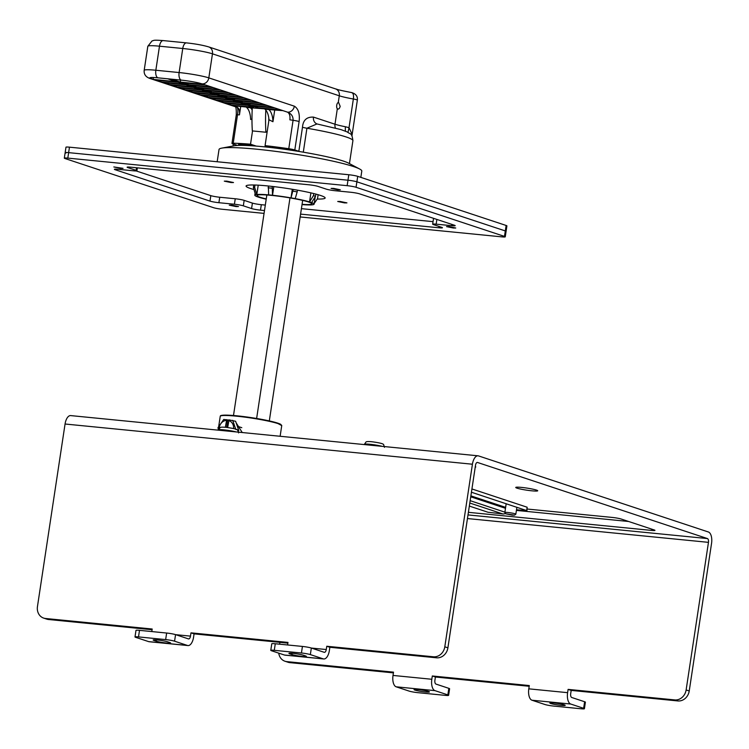 <?xml version="1.0" encoding="UTF-8"?>
<svg xmlns="http://www.w3.org/2000/svg" width="749" height="749" viewBox="0 0 749 749"><rect width="100%" height="100%" fill="white"/><g stroke="black" fill="none" stroke-linecap="round" stroke-linejoin="round"><path stroke-width="1.12" d="M471.43 492.233L526.921 510.659L527.156 507.232L471.926 488.957M526.921 510.659L516.501 509.751M505.472 513.374A5.552 4.84 -71.7 0 1 502.785 513.945L488.011 512.25L469.342 506.071M505.8 513.814L504.863 512.559A5.552 0.524 8.6 0 1 504.854 512.513A5.552 0.524 8.6 0 1 507.766 512.485A5.552 0.524 8.6 0 1 515.836 514.17A5.552 0.524 8.6 0 1 515.799 514.217L514.544 515.134L512.241 515.115L505.8 513.814L514.544 515.134M236.15 422.829L242.227 432.529M289.985 197.905L256.626 418.485M269.312 420.919L302.662 200.414M233.491 415.508L266.841 194.993M227.668 427.539L229.044 419.88L235.617 421.284L238.772 430.469L238.257 431.199M218.502 430.076L217.959 427.745L223.754 419.44L228.932 420.105M232.696 420.32L235.841 429.505M228.717 420.573A8.22 7.162 108.2 0 1 233.585 428.568M227.752 419.992L226.629 427.407M226.713 419.646L225.346 427.276M219.092 428.69A8.22 7.162 108.2 0 1 226.395 420.348M237.274 429.973L238.772 430.469M360.84 177.382L361.795 171.1A72.194 6.797 -171.4 0 0 359.604 168.984A72.194 6.797 -171.4 0 0 256.907 149.22A72.194 6.797 -171.4 0 0 221.741 148.133A72.194 6.797 -171.4 0 0 219.026 149.51L217.173 161.747M359.604 168.984L348.566 163.142A59.986 5.646 -171.4 0 0 263.236 146.72A59.986 5.646 -171.4 0 0 234.006 145.821L230.299 146.551M230.289 146.523L229.606 146.654M233.988 145.849L230.758 146.458M233.988 145.84L225.786 147.375M227.518 147.076L226.825 147.178M267.224 131.393L265.904 132.245L252.329 130.906A97.745 46.878 95.6 0 1 252.31 107.622M268.797 118.042A91.078 43.685 95.6 0 0 268.797 120.963M265.904 132.245A97.745 46.878 -84.4 0 1 265.82 110.094M272.224 186.426L272.514 195.264L273.825 186.613M266.204 199.178A29.988 2.818 8.6 0 1 259.978 197.605A29.988 2.818 8.6 0 1 256.879 196.584A29.988 2.818 8.6 0 1 254.8 195.18A29.988 2.818 8.6 0 1 255.531 194.703L253.368 187.568A33.321 3.136 8.6 0 1 254.651 187.362L256.823 194.487A29.988 2.818 8.6 0 1 268.638 194.88A29.988 2.818 8.6 0 1 270.539 195.058A29.988 2.818 8.6 0 1 272.514 195.264A29.988 2.818 8.6 0 1 291.005 197.867L293.224 189.422M292.307 189.263L291.005 197.867A29.988 2.818 8.6 0 1 295.209 198.616A29.988 2.818 8.6 0 1 309.543 201.902L313.447 195.629L313.765 193.56M292.962 191.145A33.321 3.136 8.6 0 1 297.166 191.894L295.209 198.616M297.428 190.152L297.166 191.894M310.901 192.877L309.543 201.902A29.988 2.818 8.6 0 1 311.603 202.586A29.988 2.818 8.6 0 1 314.103 204.149A29.988 2.818 8.6 0 1 313.372 204.627A29.988 2.818 8.6 0 1 312.09 204.842A29.988 2.818 8.6 0 1 302.034 204.599M313.447 195.629A33.321 3.136 8.6 0 1 315.507 196.313L311.603 202.586M315.844 194.094L315.507 196.313M314.215 203.419L317.529 198.635L318.119 194.712M253.686 184.984L253.546 186.407M253.368 187.568L253.761 184.984M255.006 185.012L254.651 187.362M255.531 194.703A29.988 2.818 8.6 0 1 256.823 194.487L258.227 185.162M268.638 194.88L268.357 186.005M268.076 187.802A33.321 3.136 8.6 0 1 269.986 187.99A33.321 3.136 8.6 0 1 271.962 188.186M302.072 204.327A27.769 2.612 -171.4 0 0 311.856 203.597A27.769 2.612 -171.4 0 0 271.569 195.395A27.769 2.612 -171.4 0 0 257.113 195.32A27.769 2.612 -171.4 0 0 266.241 198.916M270.773 147.525L265.071 145.634A72.194 6.797 8.6 0 1 288.777 148.723A6.666 0.627 8.6 0 1 294.806 149.959L298.842 151.298A6.666 0.627 -171.4 0 0 300.068 151.635M237.442 145.456A6.666 0.627 -171.4 0 0 236.768 145.166L232.733 143.836A6.666 0.627 8.6 0 1 231.965 143.415A6.666 0.627 8.6 0 1 233.22 143.237A72.194 6.797 8.6 0 1 250.522 144.201L256.233 146.092M241.45 145.362L238.557 144.407A65.528 6.17 -171.4 0 1 250.091 144.96L252.722 145.83M275.023 148.03L272.402 147.16A65.528 6.17 -171.4 0 1 288.992 149.388L291.885 150.343M265.071 145.634L268.985 119.756L272.945 121.722L274.743 109.831M272.945 121.722A16.656 7.986 95.6 0 0 268.807 109.579L282.925 110.637L287.532 112.163A6.666 5.814 -71.7 0 0 294.338 106.18C298.364 108.633 299.956 113.754 299.113 121.535A6.666 0.627 -171.4 0 0 293.074 120.289A72.194 6.797 -171.4 0 0 289.882 119.831C290.312 115.917 289.526 113.361 287.532 112.163C291.389 113.698 293.243 116.404 293.074 120.289L288.777 148.723M351.758 135.578L351.637 133.331L349.025 127.686L353.359 98.999A5.552 0.524 -171.4 0 1 356.711 99.767A5.552 0.524 -171.4 0 1 357.357 100.113L357.357 100.113C357.788 96.415 355.944 93.915 351.796 92.614L351.506 92.595C353.238 92.913 353.856 95.048 353.359 98.999A23.322 2.191 8.6 0 1 339.288 95.797L338.267 102.51A3.333 1.601 95.6 0 0 336.722 105.281A3.333 1.601 95.6 0 0 337.322 108.764C338.539 109.541 339.494 108.736 340.168 106.339L338.604 102.482M282.925 110.637L202.015 83.86A15.551 1.461 -171.4 0 0 181.221 80.134L157.936 77.83A15.551 1.461 -171.4 0 0 149.781 77.896A15.551 1.461 -171.4 0 0 151.579 78.879L153.124 79.394L153.405 77.503M268.807 109.579L264.931 109.204A16.656 7.986 -84.4 0 1 268.985 119.756M264.931 109.204L268.863 109.251M283.478 148.602L283.394 149.117M288.693 149.875L288.768 149.351M286.577 149.566L286.652 149.051M249.82 144.941L249.717 145.643M265.212 145.68L265.024 146.898M268.301 146.71L268.226 147.235M252.525 130.925L250.522 144.201M252.179 109.963A16.656 7.986 95.6 0 0 250.381 107.762L264.977 108.867M251.964 118.969L250.634 119.512A16.656 7.986 -84.4 0 0 246.505 107.379L250.381 107.762M167.636 78.785L176.399 81.688L153.124 79.394L237.096 107.182C237.967 108.418 238.107 110.964 237.517 114.812A6.666 0.627 -171.4 0 0 236.263 114.981C236.412 109.626 236.047 106.798 235.186 106.498L235.991 106.948A6.666 5.814 -71.7 0 0 237.096 107.182C239.081 108.343 239.858 110.899 239.446 114.85L240.719 106.47M203.559 84.375L180.284 82.072L180.584 80.068M280.866 109.963L257.581 107.659L251.917 105.787L275.192 108.081M232.49 105.665L250.438 107.435M224.756 103.1L248.041 105.403L253.705 107.276L230.43 104.982L230.626 103.68M217.032 100.544L240.307 102.838L245.972 104.72L222.696 102.416L222.893 101.124M209.299 97.988L232.574 100.282L238.248 102.164L214.963 99.86L215.16 98.568M201.565 95.423L224.85 97.726L230.514 99.598L207.239 97.304L207.436 96.003M193.841 92.867L217.116 95.17L222.781 97.042L199.506 94.749L199.702 93.447M186.108 90.311L209.383 92.604L215.057 94.486L191.772 92.183L191.969 90.891M178.374 87.755L201.65 90.049L207.323 91.921L184.048 89.627L184.245 88.326M170.65 85.189L193.925 87.493L199.59 89.365L176.315 87.071L176.511 85.77M162.917 82.633L186.192 84.927L191.866 86.809L168.581 84.506L168.778 83.214M155.183 80.077L178.459 82.371L184.132 84.253L160.857 81.95L161.054 80.649M180.284 82.072L171.521 79.169M211.293 86.931L188.008 84.628L182.344 82.755L205.619 85.049M219.017 89.487L195.742 87.193L190.068 85.311L213.353 87.614M226.75 92.043L203.475 89.749L197.802 87.876L221.077 90.17M234.484 94.608L211.199 92.305L205.535 90.432L228.81 92.726M242.208 97.164L218.933 94.87L213.268 92.988L236.544 95.292M249.941 99.72L226.666 97.426L220.992 95.544L244.268 97.847M257.675 102.285L234.39 99.982L228.726 98.11L252.001 100.403M265.399 104.841L242.124 102.538L236.459 100.666L259.734 102.969M273.132 107.397L249.857 105.103L244.183 103.222L267.468 105.525M257.581 107.659L257.778 106.358M347.995 132.339L349.025 127.686L345.476 126.759A23.322 2.191 -171.4 0 1 334.99 124.222L337.322 108.764L337.977 109.111M317.08 123.969A6.666 5.814 108.3 0 1 313.475 117.106C306.716 116.788 303.055 120.168 302.484 127.246A6.666 0.627 8.6 0 0 306.921 128.229L316.967 123.941L340.879 129.568L347.311 131.983C350.101 134.446 351.861 132.264 352.91 140.681A58.871 5.543 -171.4 0 0 346.113 136.955A58.871 5.543 -171.4 0 0 306.921 128.229L303.298 152.178M188.008 84.628L188.205 83.336M195.742 87.193L195.938 85.892M203.475 89.749L203.672 88.448M211.199 92.305L211.396 91.013M218.933 94.87L219.129 93.569M226.666 97.426L226.863 96.125M234.39 99.982L234.587 98.69M242.124 102.538L242.32 101.246M249.857 105.103L250.054 103.802M65.912 153.086A6.666 0.627 8.6 0 1 65.144 152.665A6.666 0.627 8.6 0 1 68.646 152.637L347.976 180.209L68.646 152.637A6.666 0.627 -171.4 0 0 65.144 152.665L65.968 147.197A6.666 0.627 -171.4 0 1 69.47 147.169L348.8 174.742A6.666 0.627 -171.4 0 1 357.713 176.343L506.137 225.468A6.666 0.627 -171.4 0 1 506.904 225.889L506.081 231.357A6.666 0.627 -171.4 0 0 505.313 230.935L356.88 181.81L505.313 230.935A6.666 0.627 8.6 0 1 506.081 231.357L505.257 236.824A6.666 0.627 8.6 0 1 501.755 236.853L300.162 216.948M264.06 213.39L222.425 209.28A6.666 0.627 8.6 0 1 213.512 207.679L65.088 158.554A6.666 0.627 8.6 0 1 64.32 158.133A6.666 0.627 8.6 0 1 67.813 158.105L347.143 185.677L347.976 180.209A6.666 0.627 8.6 0 1 356.88 181.81A6.666 0.627 -171.4 0 0 347.976 180.209L348.8 174.742M340.158 201.462L337.715 201.481L344.493 202.895L346.937 202.876L340.158 201.462M317.248 199.037A39.987 3.764 -171.4 0 0 325.15 197.989A39.987 3.764 -171.4 0 0 267.056 185.874A39.987 3.764 -171.4 0 0 246.075 186.033A39.987 3.764 -171.4 0 0 253.967 189.553M226.732 181.127L224.288 181.146L231.067 182.559L233.51 182.541L226.732 181.127M347.143 185.677A6.666 0.627 8.6 0 1 356.056 187.278L504.48 236.403A6.666 0.627 8.6 0 1 505.257 236.824M333.53 188.383L331.077 188.402L337.855 189.815L340.308 189.797L333.53 188.383M264.481 210.553L260.493 210.16A6.666 0.627 -171.4 0 1 251.58 208.559L243.331 205.835A6.666 0.627 8.6 0 0 234.418 204.234L218.905 202.707A6.666 0.627 -171.4 0 1 209.992 201.107L115.168 169.723A6.666 0.627 -171.4 0 1 114.391 169.293A6.666 0.627 -171.4 0 1 117.893 169.274L133.406 170.8A6.666 0.627 8.6 0 0 136.908 170.772L137.348 167.842M136.908 170.772A6.666 0.627 8.6 0 0 136.14 170.351L127.892 167.626A6.666 0.627 -171.4 0 1 127.124 167.205A6.666 0.627 -171.4 0 1 130.616 167.177L309.075 184.797A6.666 0.627 -171.4 0 1 317.988 186.389L326.236 189.123A6.666 0.627 8.6 0 0 335.149 190.723L350.663 192.25A6.666 0.627 -171.4 0 1 359.576 193.851L454.409 225.234A6.666 0.627 -171.4 0 1 455.177 225.655A6.666 0.627 -171.4 0 1 451.675 225.683L436.161 224.157A6.666 0.627 8.6 0 0 432.66 224.176A6.666 0.627 8.6 0 0 433.437 224.606L441.676 227.331A6.666 0.627 -171.4 0 1 442.453 227.752A6.666 0.627 -171.4 0 1 438.951 227.78L300.592 214.12M448.969 226.591L446.526 226.61L453.295 228.024L455.748 228.005L448.969 226.591M120.598 168.366L123.051 168.347L113.82 166.952L120.598 168.366M236.047 206.574L238.491 206.555L231.713 205.142L229.269 205.16L236.047 206.574M136.215 170.95L210.815 195.639A6.666 0.627 8.6 0 0 219.729 197.24L235.252 198.766A6.666 0.627 -171.4 0 1 244.165 200.367L252.404 203.101A6.666 0.627 8.6 0 0 261.317 204.692L265.315 205.086M434.186 218.539A6.666 0.627 -171.4 0 0 433.493 218.717L432.66 224.176M301.416 208.653L433.044 221.648M686.131 689.951L689.23 690.971A11.104 9.69 -71.7 0 1 677.873 700.942L571.187 690.409L570.691 693.696A3.333 1.601 95.6 0 0 571.74 697.488L584.623 701.747A6.666 0.627 -171.4 0 1 585.39 702.169L584.407 708.732A6.666 0.627 8.6 0 0 583.63 708.311L570.747 704.041A9.999 4.794 -84.4 0 1 567.602 692.666L568.098 689.389L674.783 699.922A11.104 9.69 108.3 0 0 686.131 689.951L708.46 542.351A3.333 1.601 95.6 0 0 707.412 538.559L477.553 462.479A3.333 1.601 95.6 0 0 477.385 462.442A3.333 1.601 95.6 0 0 475.512 465.241L447.902 647.829A11.104 9.69 -71.7 0 1 436.545 657.809L433.456 656.789A11.104 9.69 108.3 0 0 444.803 646.808L447.902 647.829M151.794 631.566L152.187 629.02L45.492 618.487A11.104 9.69 108.3 0 1 43.657 618.094L46.747 619.114A11.104 9.69 -71.7 0 0 48.591 619.507L152.075 629.722M287.859 643.129L194.075 633.869L193.579 637.146A9.999 4.794 -84.4 0 1 187.952 645.563A9.999 4.794 -84.4 0 1 187.447 645.451L174.564 641.191A6.666 0.627 8.6 0 0 165.651 639.59L138.499 636.912A6.666 0.627 8.6 0 0 134.998 636.94A6.666 0.627 8.6 0 0 135.766 637.362L148.658 641.621A9.999 4.794 95.6 0 0 149.163 641.734L187.952 645.563M270.782 650.347L271.775 643.784A6.666 0.627 -171.4 0 1 275.276 643.756L302.427 646.434A6.666 0.627 -171.4 0 1 311.341 648.035L324.223 652.304A3.333 1.601 95.6 0 0 324.392 652.332A3.333 1.601 95.6 0 0 326.264 649.533L326.761 646.256L329.86 647.276L329.363 650.553A9.999 4.794 -84.4 0 1 323.737 658.97A9.999 4.794 -84.4 0 1 323.231 658.858L310.348 654.598A6.666 0.627 8.6 0 0 301.435 652.997L274.284 650.319A6.666 0.627 8.6 0 0 270.782 650.347A6.666 0.627 8.6 0 0 271.559 650.769L284.442 655.029A9.999 4.794 95.6 0 0 284.948 655.141L323.737 658.97M329.86 647.276L436.545 657.809M689.23 690.971L711.55 543.371A9.999 4.794 -84.4 0 0 708.404 531.996L478.545 455.916A9.999 4.794 -84.4 0 0 478.04 455.813A9.999 4.794 -84.4 0 0 472.422 464.221L444.803 646.808M326.761 646.256L433.456 656.789M134.998 636.94L135.99 630.377A6.666 0.627 -171.4 0 1 139.492 630.349L166.643 633.036A6.666 0.627 -171.4 0 1 175.556 634.628L188.439 638.897A3.333 1.601 95.6 0 0 188.608 638.934A3.333 1.601 95.6 0 0 190.48 636.126L190.976 632.849L287.972 642.417L287.588 644.973M43.657 618.094A11.104 9.69 108.3 0 1 37.45 606.596L65.06 424.009A9.999 4.794 95.6 0 1 70.687 415.592L478.04 455.813M293.018 653.362A7.771 0.73 -171.4 0 0 288.936 653.39A7.771 0.73 -171.4 0 0 289.835 653.886L291.895 654.57A7.771 0.73 -171.4 0 0 302.287 656.433A7.771 0.73 -171.4 0 0 306.369 656.405A7.771 0.73 -171.4 0 0 305.47 655.909L303.411 655.225A7.771 0.73 -171.4 0 0 293.018 653.362M194.075 633.869L190.976 632.849M157.224 639.955A7.771 0.73 -171.4 0 0 153.152 639.992A7.771 0.73 -171.4 0 0 154.051 640.479L156.11 641.163A7.771 0.73 -171.4 0 0 166.503 643.026A7.771 0.73 -171.4 0 0 170.585 642.998A7.771 0.73 -171.4 0 0 169.686 642.502L167.626 641.818A7.771 0.73 -171.4 0 0 157.224 639.955M279.62 644.187L279.901 642.342M517.035 488.161A11.104 1.049 -171.4 0 0 531.893 490.82A11.104 1.049 -171.4 0 0 537.716 490.782A11.104 1.049 -171.4 0 0 536.434 490.08A11.104 1.049 -171.4 0 0 524.16 487.702A11.104 1.049 -171.4 0 0 515.752 487.459A11.104 1.049 -171.4 0 0 517.035 488.161M468.387 512.325L651.452 530.395A6.666 0.627 -171.4 0 0 654.954 530.376A6.666 0.627 -171.4 0 0 654.186 529.946L621.202 519.029A6.666 0.627 -171.4 0 0 612.289 517.437L527.165 509.03M475.231 467.076L475.802 466.964L475.297 466.683M393.019 675.439L431.817 679.268A9.999 4.794 -84.4 0 0 434.963 690.644L447.846 694.903A6.666 0.627 8.6 0 1 448.614 695.325A6.666 0.627 8.6 0 1 445.121 695.353L417.961 692.675A6.666 0.627 8.6 0 1 409.048 691.074L396.165 686.814A9.999 4.794 95.6 0 1 393.019 675.439L393.515 672.153L286.83 661.62A11.104 9.69 108.3 0 1 284.985 661.236A11.104 9.69 108.3 0 1 278.74 653.147M431.817 679.268L432.313 675.982L529.3 685.56L528.803 688.837A9.999 4.794 95.6 0 0 531.949 700.212L544.841 704.481A6.666 0.627 8.6 0 0 553.745 706.082L580.906 708.76A6.666 0.627 8.6 0 0 584.407 708.732M284.985 661.236L288.084 662.256A11.104 9.69 -71.7 0 0 289.919 662.65L393.403 672.864M448.614 695.325L449.606 688.771A6.666 0.627 -171.4 0 0 448.838 688.34L435.955 684.08A3.333 1.601 95.6 0 1 434.907 680.289L435.403 677.012L432.313 675.982M414.965 690.101A7.771 0.73 -171.4 0 0 425.357 691.964A7.771 0.73 -171.4 0 0 429.439 691.936A7.771 0.73 -171.4 0 0 428.54 691.439A7.771 0.73 -171.4 0 0 419.946 689.782A7.771 0.73 -171.4 0 0 414.066 689.614A7.771 0.73 -171.4 0 0 414.965 690.101M529.187 686.271L435.403 677.012M550.749 703.508A7.771 0.73 -171.4 0 0 561.141 705.371A7.771 0.73 -171.4 0 0 565.223 705.343A7.771 0.73 -171.4 0 0 564.325 704.846A7.771 0.73 -171.4 0 0 555.73 703.189A7.771 0.73 -171.4 0 0 549.85 703.011A7.771 0.73 -171.4 0 0 550.749 703.508M571.187 690.409L568.098 689.389M516.398 510.406L628.608 521.482M526.659 510.518L527.156 507.232M470.878 495.866L505.631 507.363M505.481 508.309L470.737 496.812M470.157 500.669L504.901 512.166M502.785 513.945L469.801 503.028M382.13 446.338A10.13 0.955 -171.4 0 0 369.734 444.251A10.13 0.955 -171.4 0 0 364.417 444.288L365.858 442.228C365.924 441.564 367.834 441.386 371.57 441.713C379.921 442.79 383.965 443.857 383.703 444.925L384.462 447.312M236.253 431.939A10.13 0.955 -171.4 0 0 223.867 429.851A10.13 0.955 -171.4 0 0 218.549 429.879L219.981 427.819C220.056 427.155 221.957 426.986 225.692 427.305C234.044 428.391 238.088 429.458 237.826 430.525L238.585 432.913M280.126 436.274L281.736 425.601A31.102 2.93 -171.4 0 0 236.478 416.172A31.102 2.93 -171.4 0 0 220.234 416.304L218.727 426.284M236.703 415.798A30.653 2.884 -171.4 0 0 221.489 415.442M280.8 424.411A30.653 2.884 -171.4 0 0 236.75 415.798C220.421 414.169 220.028 416.07 220.59 415.761L220.234 416.304M299.113 121.535L294.806 149.959M351.796 92.614C334.906 89.281 338.23 89.543 335.561 88.897A6.666 5.814 -71.7 0 1 339.288 95.797L212.463 53.825L208.821 77.877L294.338 106.18M313.475 117.106L334.99 124.222A6.666 5.814 108.3 0 0 335.449 128.032M298.842 151.298L302.484 127.246M181.221 80.134A6.666 3.193 -84.4 0 1 179.114 72.55L182.756 48.498A6.666 3.193 -84.4 0 1 186.501 42.89C195.489 43.845 202.895 45.193 208.737 46.915A6.666 5.814 108.3 0 1 212.463 53.825A22.217 2.088 -171.4 0 0 182.756 48.498L159.481 46.195A22.217 2.088 -171.4 0 0 147.825 46.288L144.183 70.34A22.217 2.088 8.6 0 1 155.839 70.247L179.114 72.55A22.217 2.088 8.6 0 1 208.821 77.877A6.666 5.814 108.3 0 1 202.015 83.86M239.446 114.85A72.194 6.797 -171.4 0 0 237.517 114.812L233.22 143.237M151.785 77.484L151.579 78.879A6.666 5.814 108.3 0 1 150.474 78.645L235.991 106.948M163.563 40.661A6.666 3.193 95.6 0 0 163.226 40.586A6.666 3.193 95.6 0 0 159.481 46.195L155.839 70.247A6.666 3.193 95.6 0 0 157.936 77.83M345.561 131.206A6.666 2.753 101.1 0 1 345.476 126.759M69.47 147.169L67.813 158.105M357.713 176.343L356.056 187.278M504.48 236.403L506.137 225.468M251.58 208.559L252.404 203.101M244.165 200.367L243.331 205.835M261.317 204.692L260.493 210.16M438.951 227.78L439.148 226.488M436.873 219.429L436.161 224.157M451.675 225.683L451.872 224.4M127.985 167.027L127.892 167.626M136.14 170.351L136.533 167.757M115.252 169.124L115.168 169.723M209.992 201.107L210.815 195.639M219.729 197.24L218.905 202.707M234.418 204.234L235.252 198.766M311.444 648.063L326.264 649.533M175.659 634.665L190.48 636.126M472.422 464.221L65.06 424.009M311.341 648.035L310.348 654.598M301.435 652.997L302.427 646.434M275.276 643.756L274.284 650.319M284.442 655.029L323.231 658.858M289.938 653.194L289.835 653.886M291.895 654.57L292.091 653.278M175.556 634.628L174.564 641.191M165.651 639.59L166.643 633.036M139.492 630.349L138.499 636.912M148.658 641.621L187.447 645.451M154.154 639.786L154.051 640.479M156.11 641.163L156.307 639.871M45.492 618.487L48.591 619.507M468.003 514.919L707.412 538.559M708.46 542.351L467.451 518.551M528.803 688.837L567.602 692.666M286.83 661.62L289.919 662.65M447.846 694.903L448.838 688.34M434.963 690.644L396.165 686.814M570.747 704.041L531.949 700.212M583.63 708.311L584.623 701.747M677.873 700.942L674.783 699.922M651.452 530.395L651.649 529.112M516.876 507.279L515.836 514.17M506.174 503.731L504.854 512.513M218.287 429.224L218.146 430.151M236.731 415.798C252.516 417.502 265.736 419.805 276.4 422.708L281.736 425.601M237.311 426.209L241.796 427.688M226.048 147.319L221.741 148.133M315.226 196.772L314.103 204.149M255.091 193.251L254.8 195.18M236.263 114.981L231.965 143.415M144.183 70.34C143.799 74.451 145.896 77.222 150.474 78.645M147.825 46.288L152.019 40.952C154.378 40.474 152.178 39.781 163.226 40.586L186.501 42.89M233.332 144.033L233.033 145.999M352.91 140.681L349.446 163.61M357.357 100.113L351.946 135.869M208.737 46.915L335.561 88.897M64.32 158.133L65.144 152.665"/></g></svg>
